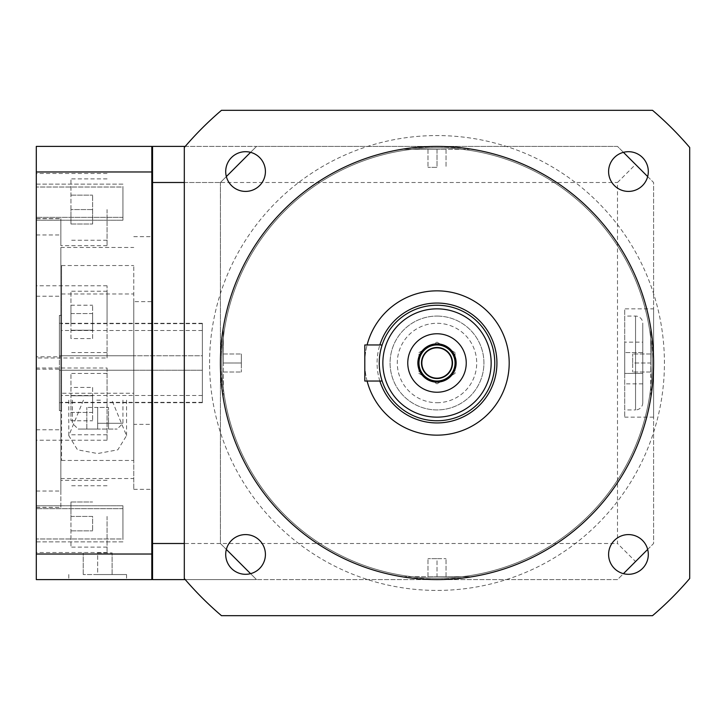<?xml version="1.0" encoding="UTF-8"?>
<svg xmlns="http://www.w3.org/2000/svg" width="726" height="726" viewBox="0 0 726 726"><rect width="100%" height="100%" fill="white"/><g stroke="black" fill="none" stroke-linecap="round" stroke-linejoin="round"><path stroke-width="0.54" stroke-dasharray="3.63 2.72" d="M380.533 375.115L379.97 372.111M379.516 368.626L379.271 364.869M379.271 361.339L379.498 357.564M379.952 354.016L380.515 350.957M380.533 350.876L379.589 356.675M379.526 357.337L379.244 362.964M379.262 364.597L379.58 369.262M379.943 371.939L380.605 375.46M437.007 420.762A57.762 57.762 0 0 1 379.244 363A57.762 57.762 0 0 1 437.007 305.238A57.762 57.762 0 0 1 494.76 363A57.762 57.762 0 0 1 437.007 420.762A57.762 57.762 0 0 0 494.76 363A57.762 57.762 0 0 0 437.007 305.238A57.762 57.762 0 0 0 379.244 363A57.762 57.762 0 0 0 437.007 420.762M367.102 381.05A72.201 72.201 0 0 1 367.102 344.95M437.007 435.201A72.201 72.201 0 0 0 509.198 363A72.201 72.201 0 0 0 437.007 290.799A72.201 72.201 0 0 0 364.806 363A72.201 72.201 0 0 0 437.007 435.201M467.98 577.37L437.007 579.593C478.906 576.934 478.906 576.934 437.007 579.593C395.107 576.934 395.107 576.934 437.007 579.593A216.593 216.593 0 0 0 653.6 363A216.593 216.593 0 0 0 437.007 146.407A216.593 216.593 0 0 0 220.405 363A216.593 216.593 0 0 0 437.007 579.593L406.034 577.37M184.304 578.513A332.118 332.118 0 0 0 221.494 615.693L652.511 615.693A332.118 332.118 0 0 0 689.7 578.513L689.7 147.487A332.118 332.118 0 0 0 652.511 110.307L221.494 110.307A332.118 332.118 0 0 0 184.304 147.487L184.304 578.513M628.453 151.698A19.856 19.856 0 0 1 648.309 171.554A19.856 19.856 0 0 1 628.453 191.41A19.856 19.856 0 0 1 608.597 171.554A19.856 19.856 0 0 1 628.453 151.698M648.309 554.446A19.856 19.856 0 0 1 628.453 574.302A19.856 19.856 0 0 1 608.597 554.446A19.856 19.856 0 0 1 628.453 534.59A19.856 19.856 0 0 1 648.309 554.446M245.56 574.302A19.856 19.856 0 0 1 225.704 554.446A19.856 19.856 0 0 1 245.56 534.59A19.856 19.856 0 0 1 265.417 554.446A19.856 19.856 0 0 1 245.56 574.302M225.704 171.554A19.856 19.856 0 0 1 245.56 151.698A19.856 19.856 0 0 1 265.417 171.554A19.856 19.856 0 0 1 245.56 191.41A19.856 19.856 0 0 1 225.704 171.554M222.655 331.9L220.405 363C223.064 321.146 223.064 321.146 220.405 363A216.593 216.593 0 0 1 437.007 146.407A216.593 216.593 0 0 1 653.6 363A216.593 216.593 0 0 1 437.007 579.593A216.593 216.593 0 0 1 220.405 363A216.593 216.593 0 0 0 437.007 579.593A216.593 216.593 0 0 0 653.6 363C650.95 404.854 650.95 404.854 653.6 363L651.149 330.511L652.393 340.149L653.6 363A216.593 216.593 0 0 0 437.007 146.407A216.593 216.593 0 0 0 220.405 363A216.593 216.593 0 0 0 437.007 579.593A216.593 216.593 0 0 0 653.6 363A216.593 216.593 0 0 0 437.007 146.407A216.593 216.593 0 0 0 220.405 363L222.855 395.488L221.611 385.851L220.405 363A216.593 216.593 0 0 0 437.007 579.593A216.593 216.593 0 0 0 653.6 363L652.393 385.869L651.149 395.488L650.714 363L650.714 395.488M221.847 363A215.15 215.15 0 0 0 437.007 578.15A215.15 215.15 0 0 0 652.157 363A215.15 215.15 0 0 0 437.007 147.85A215.15 215.15 0 0 0 221.847 363A215.15 215.15 0 0 1 437.007 147.85A215.15 215.15 0 0 1 652.157 363A215.15 215.15 0 0 1 437.007 578.15A215.15 215.15 0 0 1 221.847 363A215.15 215.15 0 0 0 437.007 578.15A215.15 215.15 0 0 0 652.157 363A215.15 215.15 0 0 0 437.007 147.85A215.15 215.15 0 0 0 221.847 363A215.15 215.15 0 0 0 437.007 578.15A215.15 215.15 0 0 0 652.157 363A215.15 215.15 0 0 0 437.007 147.85A215.15 215.15 0 0 0 221.847 363M651.358 394.1L651.149 395.488M650.714 363L650.714 330.511L650.714 372.021L650.714 363L632.664 363L632.664 372.021L632.664 353.979L632.664 363L650.714 363M220.405 363A216.593 216.593 0 0 1 437.007 146.407A216.593 216.593 0 0 1 653.6 363M406.034 148.63L437.007 146.407C395.107 149.066 395.107 149.066 437.007 146.407C478.906 149.066 478.906 149.066 437.007 146.407L467.98 148.63M437.007 149.293L404.518 149.293L469.495 149.293L427.977 149.293L446.027 149.293L437.007 149.293L437.007 167.343L427.977 167.343L437.007 167.343L437.007 149.293M446.027 149.293L446.027 167.343L446.027 149.293M427.977 149.293L427.977 167.343L427.977 149.293M223.299 363L223.299 330.511L223.299 395.488L223.299 353.979L223.299 363L241.341 363L241.341 353.979L241.341 372.021L241.341 363L223.299 363M223.299 353.979L241.341 353.979L223.299 353.979M223.299 372.021L241.341 372.021L223.299 372.021M226.349 176.563L220.405 182.498L220.405 543.502L226.349 549.437M250.57 573.658L256.505 579.593L185.239 579.593M185.239 146.407L256.505 146.407L250.57 152.342M184.304 182.498L220.405 182.498L256.505 146.407L617.499 146.407L635.549 164.457L617.499 182.498L617.499 543.502L635.549 561.543L653.6 543.502L653.6 182.498L647.665 176.563M623.443 152.342L617.499 146.407L152.542 146.407L152.542 182.498L617.499 182.498M220.405 182.498L220.405 543.502L256.505 579.593L617.499 579.593L623.443 573.658M647.665 549.437L653.6 543.502L653.6 182.498L635.549 164.457M635.549 561.543L617.499 579.593L152.542 579.593L152.542 543.502L617.499 543.502M653.6 308.849L653.6 417.151L653.6 308.849L624.723 308.849L624.723 417.151L624.723 308.849M152.542 182.498L152.542 543.502M437.007 417.151A54.151 54.151 0 0 1 382.856 363A54.151 54.151 0 0 1 437.007 308.849A54.151 54.151 0 0 1 491.157 363A54.151 54.151 0 0 1 437.007 417.151A54.151 54.151 0 0 0 491.157 363A54.151 54.151 0 0 0 437.007 308.849A54.151 54.151 0 0 0 382.856 363A54.151 54.151 0 0 0 437.007 417.151M152.542 183.224L152.542 542.776L152.542 183.224L151.816 183.224L151.816 147.124L152.542 147.124M152.542 578.876L152.542 542.776L152.542 578.876L151.816 578.876L151.816 542.776L151.816 578.876M151.816 171.98L36.3 171.98L36.3 146.407L151.816 146.407L151.816 579.593L36.3 579.593L36.3 554.02L151.816 554.02M151.816 147.124L151.816 183.224M97.665 579.593L126.551 579.593L97.665 579.593M36.3 171.98L36.3 554.02M36.3 202.182L36.3 220.232L36.3 202.182M36.3 523.818L36.3 505.768L36.3 523.818M36.3 209.578L36.3 234.97L60.848 234.97L60.848 245.678L60.848 218.735L36.3 218.735L36.3 173.478L36.3 209.578M107.058 368.009L107.058 404.11L107.058 368.009L36.3 368.009L36.3 369.189L36.3 234.97M36.3 368.009L36.3 440.21L36.3 429.774L60.848 429.774L60.848 234.97M107.058 357.991L107.058 285.79L107.058 357.991L36.3 357.991L36.3 356.811L36.3 552.522L36.3 429.774M36.3 357.991L36.3 218.735M122.939 202.182L122.939 220.232L122.939 202.182C122.939 182.707 122.939 182.707 122.939 202.182C122.939 221.657 122.939 221.657 122.939 202.182M122.939 523.818L122.939 505.768L122.939 523.818C122.939 543.293 122.939 543.293 122.939 523.818C122.939 504.343 122.939 504.343 122.939 523.818M107.058 209.578L107.058 245.678L107.058 209.578M107.058 321.89L107.058 291.208L107.058 321.89M107.058 516.422L107.058 552.522L107.058 516.422M107.058 404.11L107.058 440.21L107.058 404.11M36.3 296.226L60.848 296.226L60.848 356.811L36.3 356.811M60.848 296.226L60.848 218.735M36.3 491.03L60.848 491.03L60.848 356.811M36.3 507.265L60.848 507.401L60.848 429.774M36.3 369.189L60.848 369.189M60.848 491.03L60.848 507.265M60.848 363L60.848 247.484L60.848 363M133.766 363L133.766 489.351L133.766 363M151.816 363L151.816 489.351L151.816 363M151.816 424.365L151.816 301.635L151.816 424.365L133.766 424.365L133.766 301.635L151.816 301.635M202.354 402.712L202.354 323.288L202.354 402.712L59.405 402.712L59.405 370.224L133.766 370.224L133.766 265.535L133.766 460.465L133.766 370.224L61.574 370.224L61.574 460.465L61.574 393.256L133.766 393.256M61.574 393.256L61.574 265.535L61.574 355.776L133.766 355.776L59.405 355.776L61.574 355.776L61.574 315.347L61.574 410.653L61.574 323.651L61.574 355.776L202.354 355.776L202.354 330.511L61.574 330.511L61.574 395.488L61.574 370.224L202.354 370.224L202.354 395.488L202.354 330.511M133.766 424.365L133.766 301.635M61.574 293.976L133.766 293.976M100.424 400.18L94.906 400.18M83.417 400.18L68.798 435.645L77.491 449.811L97.611 453.541L117.803 449.83L126.542 435.645L111.922 400.18M202.354 323.288L59.405 323.288L59.405 355.776L59.405 315.347L59.405 410.653L59.405 370.224L202.354 370.224L202.354 402.349L202.354 323.651L202.354 355.776L61.574 355.776L61.574 330.511M59.405 323.288L59.405 402.712M97.665 429.066L78.172 429.066L117.158 429.066L86.839 429.066L97.665 429.066L97.665 407.404L86.839 407.404L108.501 407.404L97.665 407.404L97.665 429.066M108.501 429.066L108.501 407.404L108.501 429.066M86.839 429.066L86.839 407.404L86.839 429.066M70.957 209.578L70.957 178.886L70.957 224.016L70.957 209.578L92.619 209.578L92.619 195.131L92.619 224.016L92.619 209.578L70.957 209.578M70.957 321.89L70.957 291.208L70.957 321.89M70.957 338.561L70.957 305.219L70.957 338.561L92.619 338.561L92.619 330.23L92.619 338.561M70.957 516.422L70.957 547.114L70.957 501.984L70.957 516.422L92.619 516.422L92.619 530.869L92.619 516.422L70.957 516.422M70.957 404.11L70.957 373.427L70.957 404.11M70.957 387.439L70.957 420.781L70.957 387.439L92.619 387.439L92.619 395.77L92.619 387.439M70.957 530.869L92.619 530.869L70.957 530.869M70.957 501.984L92.619 501.984L70.957 501.984M70.957 395.77L92.619 395.77L92.619 412.45L92.619 395.77L70.957 395.77M70.957 412.45L92.619 412.45L92.619 420.781L92.619 412.45L70.957 412.45M70.957 420.781L92.619 420.781M70.957 195.131L92.619 195.131L70.957 195.131M70.957 224.016L92.619 224.016L70.957 224.016M70.957 330.23L92.619 330.23L92.619 313.55L92.619 330.23L70.957 330.23M70.957 313.55L92.619 313.55L92.619 305.219L92.619 313.55L70.957 313.55M70.957 305.219L92.619 305.219M97.665 574.538L126.551 574.538L83.227 574.538L97.665 574.538L97.665 552.885L112.113 552.885L97.665 552.885L97.665 574.538M83.227 574.538L83.227 552.885L83.227 574.538M112.113 574.538L112.113 552.885L112.113 574.538M151.816 542.776L152.542 542.776M220.405 543.502L184.304 543.502M437.007 316.073A46.927 46.927 0 0 1 483.933 363A46.927 46.927 0 0 1 437.007 409.927A46.927 46.927 0 0 1 390.071 363A46.927 46.927 0 0 1 437.007 316.073A46.927 46.927 0 0 0 390.071 363A46.927 46.927 0 0 0 437.007 409.927A46.927 46.927 0 0 0 483.933 363A46.927 46.927 0 0 0 437.007 316.073A46.927 46.927 0 0 1 483.933 363A46.927 46.927 0 0 1 437.007 409.927M455.057 352.582L437.007 342.155L418.956 352.582L418.956 373.418L437.007 383.845L455.057 373.418L455.057 352.582L455.057 373.418L437.007 383.845L418.956 373.418L418.956 352.582L437.007 342.155L455.057 352.582M653.6 417.151L624.723 417.151M624.723 316.073L624.723 409.927L624.723 316.073L635.549 316.073A7.224 7.224 0 0 1 642.773 323.288L642.773 402.712L642.773 323.288M624.723 373.418L624.723 352.582L624.723 373.418L642.773 373.418L642.773 383.845L642.773 342.155L642.773 373.418L624.723 373.418M624.723 342.155L624.723 352.582L624.723 342.155L642.773 342.155M642.773 402.712A7.224 7.224 180 0 1 635.549 409.927L635.549 316.073L635.549 409.927L624.723 409.927M642.773 383.845L624.723 383.845M642.773 352.582L624.723 352.582L642.773 352.582M650.714 372.021L632.664 372.021L650.714 372.021M650.714 353.979L632.664 353.979L650.714 353.979M437.007 576.707L469.495 576.707L404.518 576.707L446.027 576.707L427.977 576.707L437.007 576.707L437.007 558.657L427.977 558.657L446.027 558.657L437.007 558.657L437.007 576.707M427.977 576.707L427.977 558.657L427.977 576.707M446.027 576.707L446.027 558.657L446.027 576.707M382.139 381.05L364.806 381.05L364.806 344.95L382.139 344.95M437.007 343.87A19.13 19.13 0 0 1 456.137 363A19.13 19.13 0 0 1 437.007 382.13A19.13 19.13 0 0 1 417.867 363A19.13 19.13 0 0 1 437.007 343.87M437.007 347.482A15.518 15.518 0 0 1 452.525 363A15.518 15.518 0 0 1 437.007 378.518A15.518 15.518 0 0 1 421.479 363A15.518 15.518 0 0 1 437.007 347.482M437.007 347.836A15.164 15.164 0 0 1 452.162 363A15.164 15.164 0 0 1 437.007 378.164A15.164 15.164 0 0 1 421.842 363A15.164 15.164 0 0 1 437.007 347.836M437.007 381.05A18.05 18.05 0 0 1 418.956 363A18.05 18.05 0 0 1 437.007 344.95A18.05 18.05 0 0 1 455.057 363A18.05 18.05 0 0 1 437.007 381.05M36.3 541.868L122.939 541.868L122.939 505.768L122.939 541.868L36.3 541.868L36.3 505.768L122.939 505.768L36.3 505.768L36.3 541.868M122.939 538.973L122.939 508.654L122.939 538.973L36.3 538.973L122.939 538.973M36.3 184.132L122.939 184.132L122.939 220.232L122.939 184.132L36.3 184.132L36.3 220.232L122.939 220.232L36.3 220.232L36.3 184.132M122.939 187.027L122.939 217.346L122.939 187.027L36.3 187.027L122.939 187.027M379.861 381.05A59.922 59.922 0 0 1 379.861 344.95M209.578 363A227.429 227.429 0 0 1 437.007 135.571A227.429 227.429 0 0 1 664.426 363A227.429 227.429 0 0 1 437.007 590.429A227.429 227.429 0 0 1 209.578 363M97.665 423.285L122.939 423.285L97.665 423.285M437.007 402.712A39.712 39.712 0 0 0 476.71 363A39.712 39.712 0 0 0 437.007 323.288A39.712 39.712 0 0 0 397.294 363A39.712 39.712 0 0 0 437.007 402.712M122.939 217.346L36.3 217.346L122.939 217.346M122.939 508.654L36.3 508.654L122.939 508.654M107.058 245.678L60.848 245.678M107.058 173.478L36.3 173.478M107.058 285.79L36.3 285.79M36.3 218.599L60.848 218.599M36.3 507.401L60.848 507.401M60.848 478.516L133.766 478.516M60.848 247.484L133.766 247.484M133.766 489.351L151.816 489.351M133.766 236.649L151.816 236.649M61.574 265.535L133.766 265.535M61.574 460.465L133.766 460.465M202.354 323.651L61.574 323.651M202.354 402.349L61.574 402.349M202.354 395.488L61.574 395.488M59.405 410.653L61.574 410.653M59.405 315.347L61.574 315.347M72.4 400.18L72.4 423.285L78.172 429.066M122.939 400.18L122.939 423.285L117.158 429.066M68.788 400.18L68.788 435.645M126.551 400.18L126.551 435.645M107.058 480.322L60.848 480.322M107.058 552.522L36.3 552.522M107.058 440.21L36.3 440.21M107.058 240.261L70.957 240.261M107.058 178.886L70.957 178.886M107.058 291.208L70.957 291.208M107.058 352.573L70.957 352.573M107.058 485.739L70.957 485.739M107.058 547.114L70.957 547.114M107.058 373.427L70.957 373.427M107.058 434.792L70.957 434.792M68.788 574.538L68.788 579.593M126.551 574.538L126.551 579.593"/><path stroke-width="1.09" d="M437.007 308.849A54.151 54.151 0 0 1 491.157 363A54.151 54.151 0 0 1 437.007 417.151A54.151 54.151 0 0 1 382.856 363A54.151 54.151 0 0 1 437.007 308.849M437.007 333.76A29.24 29.24 0 0 0 407.767 363A29.24 29.24 0 0 0 437.007 392.24A29.24 29.24 0 0 0 466.246 363A29.24 29.24 0 0 0 437.007 333.76M437.007 305.238A57.762 57.762 0 0 1 494.76 363A57.762 57.762 0 0 1 437.007 420.762A57.762 57.762 0 0 1 379.244 363A57.762 57.762 0 0 1 437.007 305.238M382.139 381.05L381.64 379.471L382.139 381.05L364.806 381.05L364.806 344.95L382.139 344.95L381.64 346.529L382.139 344.95M381.123 377.593L380.533 375.115M379.97 372.111L379.516 368.626M379.271 364.869L379.271 361.339M379.498 357.564L379.952 354.016M380.515 350.957L381.105 348.444M381.123 348.407L380.533 350.876M379.589 356.675L379.526 357.337M379.244 362.964L379.262 364.597M379.58 369.262L379.943 371.939M380.605 375.46L381.105 377.529M367.102 381.05A72.201 72.201 0 0 0 509.198 363A72.201 72.201 0 0 0 367.102 344.95M437.007 579.593A216.593 216.593 0 0 0 653.6 363A216.593 216.593 0 0 0 437.007 146.407A216.593 216.593 0 0 0 220.405 363A216.593 216.593 0 0 0 437.007 579.593M184.304 578.513A332.118 332.118 0 0 0 221.494 615.693L652.511 615.693A332.118 332.118 0 0 0 689.7 578.513L689.7 147.487A332.118 332.118 0 0 0 652.511 110.307L221.494 110.307A332.118 332.118 0 0 0 184.304 147.487L184.304 578.513M628.453 151.698A19.856 19.856 0 0 1 648.309 171.554A19.856 19.856 0 0 1 628.453 191.41A19.856 19.856 0 0 1 608.597 171.554A19.856 19.856 0 0 1 628.453 151.698M648.309 554.446A19.856 19.856 0 0 1 628.453 574.302A19.856 19.856 0 0 1 608.597 554.446A19.856 19.856 0 0 1 628.453 534.59A19.856 19.856 0 0 1 648.309 554.446M245.56 574.302A19.856 19.856 0 0 1 225.704 554.446A19.856 19.856 0 0 1 245.56 534.59A19.856 19.856 0 0 1 265.417 554.446A19.856 19.856 0 0 1 245.56 574.302M225.704 171.554A19.856 19.856 0 0 1 245.56 151.698A19.856 19.856 0 0 1 265.417 171.554A19.856 19.856 0 0 1 245.56 191.41A19.856 19.856 0 0 1 225.704 171.554M226.349 549.437L250.57 573.658M250.57 152.342L226.349 176.563M647.665 176.563L623.443 152.342M623.443 573.658L647.665 549.437M185.239 579.593L152.542 579.593L152.542 182.498L184.304 182.498M152.542 182.498L152.542 146.407L185.239 146.407M151.816 554.02L36.3 554.02L36.3 579.593L151.816 579.593L151.816 146.407L36.3 146.407L36.3 171.98L151.816 171.98M36.3 554.02L36.3 171.98M151.816 147.124L152.542 147.124M151.816 183.224L152.542 183.224M151.816 542.776L152.542 542.776M151.816 578.876L152.542 578.876M184.304 543.502L152.542 543.502M437.007 343.87A19.13 19.13 0 0 0 417.867 363A19.13 19.13 0 0 0 437.007 382.13A19.13 19.13 0 0 0 456.137 363A19.13 19.13 0 0 0 437.007 343.87M437.007 347.482A15.518 15.518 0 0 0 421.479 363A15.518 15.518 0 0 0 437.007 378.518A15.518 15.518 0 0 0 452.525 363A15.518 15.518 0 0 0 437.007 347.482M437.007 347.836A15.164 15.164 0 0 1 452.162 363A15.164 15.164 0 0 1 437.007 378.164A15.164 15.164 0 0 1 421.842 363A15.164 15.164 0 0 1 437.007 347.836M437.007 344.95A18.05 18.05 0 0 0 418.956 363A18.05 18.05 0 0 0 437.007 381.05A18.05 18.05 0 0 0 455.057 363A18.05 18.05 0 0 0 437.007 344.95M379.861 344.95A59.922 59.922 0 0 1 496.929 363A59.922 59.922 0 0 1 379.861 381.05"/></g></svg>
